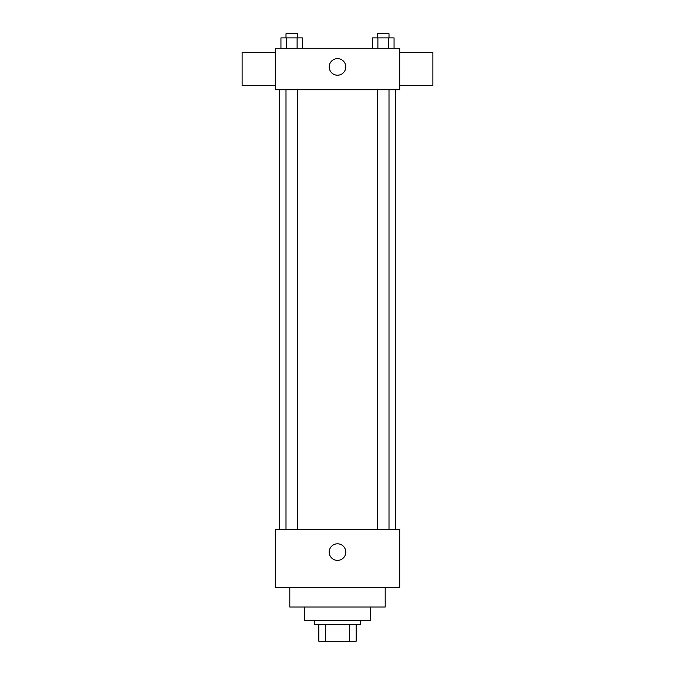 <?xml version="1.0" encoding="UTF-8"?>
<svg xmlns="http://www.w3.org/2000/svg" width="675" height="675" viewBox="0 0 675 675"><rect width="100%" height="100%" fill="white"/><g stroke="black" fill="none" stroke-linecap="round" stroke-linejoin="round"><path stroke-width="1.01" d="M349.667 624.662L349.667 641.25L318.836 641.25L318.836 624.662M349.667 641.25L356.164 641.25L356.164 624.662L356.164 641.25M360.307 620.519L360.307 624.662L314.693 624.662L314.693 620.519M325.333 624.662L325.333 641.25M370.676 607.036L370.676 620.519L304.324 620.519L304.324 607.036M385.189 587.343L385.189 607.036L289.811 607.036L289.811 587.343M399.701 587.343L275.299 587.343L275.299 529.284L399.701 529.284L399.701 587.343M329.206 552.091A8.294 8.294 0 0 1 341.643 544.911A8.294 8.294 0 0 1 341.643 559.28A8.294 8.294 0 0 1 329.206 552.091M399.701 89.733L275.299 89.733L275.299 48.263L399.701 48.263L399.701 89.733M345.794 66.926A8.294 8.294 0 0 1 333.357 74.107A8.294 8.294 0 0 1 333.357 59.737A8.294 8.294 0 0 1 345.794 66.926M399.701 85.582L432.877 85.582L432.877 52.414L399.701 52.414M275.299 52.414L242.122 52.414L242.122 85.582L275.299 85.582M394.057 48.263L394.057 37.893L372.507 37.893L372.507 48.263M388.665 37.893L388.665 48.263M377.89 37.893L377.89 48.263M377.561 37.893L377.561 33.75L389.002 33.75L389.002 37.893M302.493 48.263L302.493 37.893L280.943 37.893L280.943 48.263M297.11 37.893L297.11 48.263M286.335 37.893L286.335 48.263M285.998 37.893L285.998 33.75L297.439 33.75L297.439 37.893M279.442 89.733L279.442 529.284M395.558 89.733L395.558 529.284M389.002 529.284L389.002 89.733M377.561 529.284L377.561 89.733M285.998 89.733L285.998 529.284M297.439 89.733L297.439 529.284"/></g></svg>
